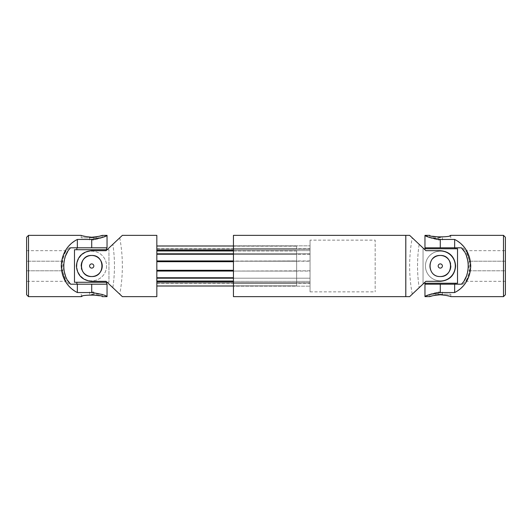 <?xml version="1.0" encoding="UTF-8"?>
<svg xmlns="http://www.w3.org/2000/svg" width="532" height="532" viewBox="0 0 532 532"><rect width="100%" height="100%" fill="white"/><g stroke="black" fill="none" stroke-linecap="round" stroke-linejoin="round"><path stroke-width="0.4" stroke-dasharray="2.66 2" d="M70.603 284.194L77.353 284.194L77.353 292.54C66.926 286.409 61.499 277.564 61.074 266C61.499 254.436 66.926 245.591 77.353 239.46L94.763 239.287M77.353 239.46L77.353 247.806L68.974 247.806L70.603 247.806L67.744 251.496M65.582 255.812L63.734 264.331M63.687 266L63.747 267.882M64.073 270.695L64.192 271.353M65.582 276.188L67.744 280.504M68.974 247.806L66.347 250.678L64.638 253.624L62.231 261.212C64.565 253.664 65.895 250.22 66.214 250.878C64.219 252.707 62.763 257.761 61.838 266.02C62.769 274.273 64.232 279.307 66.221 281.129C65.895 281.787 64.565 278.342 62.231 270.788L62.816 270.788L62.816 261.212L26.6 261.212L26.6 250.678L26.6 281.322L26.6 270.788L62.231 270.788L66.347 281.322L26.6 281.322M62.816 270.788L26.6 270.788L26.6 261.212L62.816 261.212M26.6 294.728L26.6 237.272M28.515 296.643L28.515 235.357M91.717 292.008L93.825 292.008L91.717 292.008M91.717 294.189L102.25 294.189L91.717 294.189M91.717 294.775C87.115 295.041 83.87 295.573 81.968 296.384M81.403 296.57L81.183 294.189M102.25 294.189L102.25 296.643L99.158 295.726M77.353 292.54L91.717 292.54C101.033 293.983 106.141 295.353 107.038 296.643C106.154 295.353 101.047 293.99 91.717 292.54L91.717 284.194L107.038 284.194M97.649 238.808L100.269 238.117M101.233 237.811L103.394 237.006M104.425 236.574L105.848 235.935M106.3 235.716L107.038 235.357M102.091 235.41L101.432 235.629M99.198 236.268L97.555 236.64M95.793 236.94L93.785 237.152M92.801 237.206L92.295 237.219M91.73 237.225L90.54 237.199M89.635 237.152L81.183 235.357L81.183 237.811L102.25 237.811L81.183 237.811M91.717 239.992L93.825 239.992L91.717 239.992M91.717 237.811L93.825 237.811L91.717 237.811M107.038 247.806L77.353 247.806M77.353 284.194L91.717 284.194M107.098 249.721L108.954 249.721L108.954 282.279L74.48 282.279L74.48 249.721L108.954 249.721L108.954 282.279L107.098 282.279M106.56 266A14.843 14.843 0 0 1 84.295 278.854A14.843 14.843 0 0 1 84.295 253.146A14.843 14.843 0 0 1 106.56 266A14.843 14.843 0 0 1 84.295 278.854A14.843 14.843 0 0 1 84.295 253.146A14.843 14.843 0 0 1 106.56 266A14.843 14.843 0 0 1 84.295 278.854A14.843 14.843 0 0 1 84.295 253.146A14.843 14.843 0 0 1 106.56 266A14.843 14.843 0 0 1 84.295 278.854A14.843 14.843 0 0 1 84.295 253.146A14.843 14.843 0 0 1 106.56 266M91.717 282.279L106.56 282.279L91.717 282.279M91.717 249.721L106.56 249.721L91.717 249.721M91.717 247.806L106.56 247.806L76.874 247.806L91.717 247.806L91.717 239.46M81.183 266A10.534 10.534 0 0 0 91.717 276.534A10.534 10.534 0 0 0 102.25 266A10.534 10.534 0 0 0 91.717 255.466A10.534 10.534 0 0 0 81.389 268.075M91.717 263.892A2.108 2.108 0 0 0 89.609 266A2.108 2.108 0 0 0 91.717 268.108A2.108 2.108 0 0 0 93.825 266A2.108 2.108 0 0 0 91.717 263.892M156.834 235.357L156.834 296.643M156.834 250.958L156.834 245.99L156.834 254.256L156.834 250.958L296.643 250.958L296.643 245.99L233.442 245.99M156.834 249.202L156.834 248.763L156.834 249.202L296.643 249.209L296.643 246.17L156.834 246.17L296.643 245.99L296.643 249.209L156.834 249.202M156.834 254.256L156.834 261.212L156.834 254.256L296.643 254.256L296.643 260.939L296.643 250.958L296.643 254.256L233.442 254.256L233.442 253.804L233.442 261.212L233.442 254.256L310.05 254.256L310.05 260.939L310.05 250.625L310.05 254.256L233.442 254.256M156.834 261.212L156.834 271.061L156.834 261.212L296.643 261.212L296.643 261.704L296.643 260.939L156.834 261.212L296.643 261.212L233.442 261.212L233.442 271.061L233.442 261.212L310.05 261.212L310.05 270.788L310.05 260.939L233.442 261.212M156.834 271.061L156.834 278.196L156.834 271.061L296.643 271.061L296.643 277.744L296.643 261.704L296.643 271.061L233.442 271.061L233.442 278.196L233.442 271.061L310.05 271.061L310.05 277.744L310.05 270.788L233.442 271.061M156.834 278.196L156.834 286.01L156.834 278.196L296.643 278.196L296.643 281.042L296.643 277.744L296.643 278.196L233.442 278.196L233.442 281.375L233.442 278.196L310.05 278.196L310.05 286.163L310.05 277.744L310.05 278.196L233.442 278.196M156.834 282.798L156.834 283.237L156.834 282.798L296.643 282.791L296.643 286.01L296.643 281.042L296.643 286.01L296.643 282.791L156.834 282.798M156.834 245.99L296.643 245.99L296.643 250.958L233.442 250.958M156.834 250.286L233.442 250.286M122.36 296.643L106.081 281.322L91.717 281.322L106.081 281.322L112.831 287.679A145.316 145.316 0 0 0 112.831 244.321C121.888 235.802 121.888 235.802 112.831 244.321C121.888 235.802 121.888 235.802 112.831 244.321L106.081 250.678L112.831 244.321A145.316 145.316 0 0 1 112.831 287.679C121.888 296.198 121.888 296.198 112.831 287.679C121.888 296.198 121.888 296.198 112.831 287.679L106.081 281.322L91.717 281.322A15.322 15.322 0 0 1 76.395 266A15.322 15.322 0 0 1 91.717 250.678L106.081 250.678L91.717 250.678A15.322 15.322 0 0 0 76.395 266A15.322 15.322 0 0 0 91.717 281.322C82.4 280.43 77.293 275.33 76.395 266.027C77.28 256.677 82.387 251.563 91.717 250.678L106.081 250.678L122.36 235.357M81.995 270.05A10.534 10.534 0 0 0 82.44 270.988M91.717 276.534C78.124 277.199 78.131 254.808 91.71 255.466C105.309 254.801 105.303 277.199 91.717 276.534M91.717 268.108A2.108 2.108 0 0 1 89.895 264.949A2.108 2.108 0 0 1 93.539 264.949A2.108 2.108 0 0 1 91.717 268.108A2.108 2.108 0 0 1 89.895 264.949A2.108 2.108 0 0 1 93.539 264.949A2.108 2.108 0 0 1 91.717 268.108M233.442 261.704L156.834 261.704M233.442 270.296L156.834 270.296M233.442 270.788L156.834 270.788M233.442 281.042L156.834 281.042M233.442 281.714L156.834 281.714M233.442 286.01L156.834 286.01M296.643 285.83L156.834 285.83L296.643 285.83M450.817 266A10.534 10.534 0 0 0 440.283 255.466A10.534 10.534 0 0 0 429.75 266A10.534 10.534 0 0 0 440.283 276.534A10.534 10.534 0 0 0 450.611 263.925M440.283 268.108A2.108 2.108 0 0 0 442.391 266A2.108 2.108 0 0 0 440.283 263.892A2.108 2.108 0 0 0 438.175 266A2.108 2.108 0 0 0 440.283 268.108M405.81 296.643L405.81 235.357M405.81 235.55L405.81 296.45L405.81 235.55M310.05 245.837L310.05 250.625L310.05 245.837L310.05 249.016L310.05 245.837L233.442 245.837L233.442 250.625L233.442 245.837L310.05 245.837M310.05 249.016L233.442 249.016L310.05 249.016M310.05 240.145L310.05 291.855L310.05 240.145L375.166 240.145L375.166 291.855L375.166 240.145M233.442 282.798L233.442 283.237L233.442 282.791L310.05 282.791L233.442 282.798M409.64 235.357L425.919 250.678L440.283 250.678L425.919 250.678L419.169 244.321A145.316 145.316 0 0 0 419.169 287.679C410.112 296.198 410.112 296.198 419.169 287.679C410.112 296.198 410.112 296.198 419.169 287.679L425.919 281.322L419.169 287.679A145.316 145.316 0 0 1 419.169 244.321C410.112 235.802 410.112 235.802 419.169 244.321C410.112 235.802 410.112 235.802 419.169 244.321L425.919 250.678L440.283 250.678A15.322 15.322 0 0 1 455.605 266A15.322 15.322 0 0 1 440.283 281.322L425.919 281.322L440.283 281.322A15.322 15.322 0 0 0 455.605 266A15.322 15.322 0 0 0 440.283 250.678C449.6 251.57 454.707 256.67 455.605 265.973C454.72 275.323 449.613 280.437 440.283 281.322L425.919 281.322L409.64 296.643M233.442 296.643L233.442 235.357M233.442 286.163L233.442 281.375L233.442 286.163L233.442 282.984L233.442 286.163L310.05 286.163L233.442 286.163M233.442 253.804L310.05 253.804L233.442 253.804L233.442 250.625L233.442 253.804L296.643 253.804L156.834 253.804M233.442 249.202L233.442 248.763L233.442 249.202L310.05 249.209L233.442 249.202M440.283 255.466C453.876 254.801 453.869 277.192 440.29 276.534C426.691 277.199 426.697 254.801 440.283 255.466M432.835 258.545A10.534 10.534 0 0 0 440.283 276.534M440.283 263.892A2.108 2.108 0 0 1 442.105 267.051A2.108 2.108 0 0 1 438.461 267.051A2.108 2.108 0 0 1 440.283 263.892A2.108 2.108 0 0 1 442.105 267.051A2.108 2.108 0 0 1 438.461 267.051A2.108 2.108 0 0 1 440.283 263.892M310.05 281.375L233.442 281.375L310.05 281.375M310.05 250.625L233.442 250.625L310.05 250.625M405.783 235.55L405.783 296.45L405.783 235.55M405.783 296.643L405.783 235.357M423.884 283.237L423.046 283.237L423.046 248.763L423.046 283.237L457.52 283.237L457.52 248.763L423.884 248.763M455.126 248.763L425.44 248.763L455.126 248.763M440.283 280.843A14.843 14.843 0 0 0 453.138 258.579A14.843 14.843 0 0 0 427.429 258.579A14.843 14.843 0 0 0 440.283 280.843A14.843 14.843 0 0 1 425.44 266A14.843 14.843 0 0 1 440.283 251.157A14.843 14.843 0 0 1 455.126 266A14.843 14.843 0 0 1 440.283 280.843A14.843 14.843 0 0 0 453.138 258.579A14.843 14.843 0 0 0 427.429 258.579A14.843 14.843 0 0 0 440.283 280.843A14.843 14.843 0 0 0 453.138 258.579A14.843 14.843 0 0 0 427.429 258.579A14.843 14.843 0 0 0 440.283 280.843M455.126 247.806L425.44 247.806L455.126 247.806M455.126 283.237L425.44 283.237L455.126 283.237M455.126 284.194L425.44 284.194L455.126 284.194M461.397 247.806L454.647 247.806L454.647 239.46C465.074 245.591 470.501 254.436 470.926 266C470.501 277.564 465.074 286.409 454.647 292.54L437.238 292.713M454.647 292.54L454.647 284.194L463.026 284.194L461.397 284.194L464.256 280.504M466.418 276.188L468.266 267.669M468.313 266L468.253 264.118M467.927 261.305L467.808 260.647M466.418 255.812L464.256 251.496M463.026 284.194L465.653 281.322L467.362 278.376L469.769 270.788C467.435 278.336 466.105 281.78 465.786 281.122C467.781 279.293 469.237 274.239 470.162 265.98C469.231 257.727 467.768 252.693 465.779 250.871C466.105 250.213 467.435 253.658 469.769 261.212L469.184 261.212L469.184 270.788L505.4 270.788L505.4 281.322L505.4 250.678L505.4 261.212L469.769 261.212L465.653 250.678L505.4 250.678M469.184 261.212L505.4 261.212L505.4 270.788L469.184 270.788M505.4 237.272L505.4 294.728M503.485 235.357L503.485 296.643M440.283 239.992L438.175 239.992L440.283 239.992M440.283 237.811L429.75 237.811L440.283 237.811M440.283 237.225C444.885 236.959 448.13 236.427 450.032 235.616M450.597 235.43L450.817 237.811M429.75 237.811L429.75 235.357L432.842 236.275M454.647 239.46L437.224 239.287M428.473 236.953L430.767 237.811M431.751 238.123L434.365 238.808M434.358 293.192L431.731 293.883M430.767 294.189L428.606 294.994M427.575 295.426L426.152 296.065M425.7 296.284L424.962 296.643M429.909 296.59L430.568 296.371M432.802 295.732L434.445 295.36M436.207 295.06L438.215 294.848M439.199 294.795L439.705 294.781M440.27 294.775L441.46 294.801M442.371 294.854L450.817 296.643L450.817 294.189L429.75 294.189L450.817 294.189M440.283 292.008L438.175 292.008L440.283 292.008M440.283 294.189L438.175 294.189L440.283 294.189M424.962 284.194L454.647 284.194M454.647 247.806L424.962 247.806M296.643 249.016L156.834 249.016L296.643 249.016M233.442 260.939L156.834 260.939M233.442 277.744L156.834 277.744M296.643 282.984L156.834 282.984L296.643 282.984M310.05 282.984L233.442 282.984L310.05 282.984M440.283 292.54L440.283 284.194M440.283 247.806L440.283 239.46M68.974 284.194L66.347 281.322M93.825 294.189L93.825 292.008M89.609 294.189L89.609 292.008M66.347 250.678L26.6 250.678M102.25 235.357L102.25 237.811M93.825 239.992L93.825 237.811M89.609 239.992L89.609 237.811M119.747 237.817C123.231 256.604 123.231 275.396 119.747 294.183M156.834 248.763L296.643 248.763M156.834 283.237L296.643 283.237M233.442 283.237L310.05 283.237M412.253 294.183C408.769 275.396 408.769 256.604 412.253 237.817M310.05 291.855L375.166 291.855M233.442 248.763L310.05 248.763M463.026 247.806L465.653 250.678M438.175 237.811L438.175 239.992M442.391 237.811L442.391 239.992M465.653 281.322L505.4 281.322M429.75 296.643L429.75 294.189M438.175 292.008L438.175 294.189M442.391 292.008L442.391 294.189"/><path stroke-width="0.8" d="M67.744 280.504L70.603 284.194C61.579 275.948 61.519 256.138 70.603 247.806L107.038 247.806L107.038 235.357L102.091 235.41M67.744 251.496L65.582 255.812M63.734 264.331L63.687 266M63.747 267.882L64.073 270.695M64.192 271.353L65.582 276.188M26.6 237.272L26.6 294.728L28.515 296.643L28.515 235.357L26.6 237.272M81.968 296.384L81.403 296.57M28.515 296.643L81.183 296.643C80.531 294.628 102.902 294.628 102.25 296.643L107.038 296.643L107.038 284.194L77.353 284.194L77.353 292.54L91.717 292.54C101.033 293.983 106.141 295.353 107.038 296.643C106.154 295.353 101.047 293.99 91.717 292.54L91.717 284.194M99.158 295.726L91.717 294.775M91.717 247.806L91.717 239.46C101.033 238.017 106.141 236.647 107.038 235.357C106.154 236.647 101.047 238.01 91.717 239.46L77.353 239.46C56.04 250.027 56.04 281.973 77.353 292.54M94.763 239.287L97.649 238.808M100.269 238.117L101.233 237.811M103.394 237.006L104.425 236.574M105.848 235.935L106.3 235.716M28.515 235.357L81.183 235.357C81.808 235.962 85.32 236.587 91.717 237.225C98.121 236.587 101.632 235.962 102.25 235.357M101.432 235.629L100.475 235.922M100.435 235.935L99.198 236.268M97.555 236.64L95.793 236.94M93.785 237.152L92.801 237.206M92.295 237.219L91.73 237.225M90.54 237.199L89.635 237.152M77.353 284.194L70.603 284.194M77.353 239.46L77.353 247.806M107.098 282.279L74.48 282.279L74.48 249.721L107.098 249.721M156.834 296.643L156.834 235.357L122.36 235.357L106.081 250.678L91.717 250.678C82.4 251.57 77.293 256.67 76.395 265.973C77.28 275.323 82.387 280.437 91.717 281.322L106.081 281.322L122.36 296.643L156.834 296.643M233.442 245.99L156.834 245.99M233.442 250.286L156.834 250.286M81.389 268.075A10.534 10.534 0 0 0 81.995 270.05M82.44 270.988A10.534 10.534 0 0 0 102.111 264.278A10.534 10.534 0 0 0 91.717 255.466C105.309 254.801 105.303 277.192 91.723 276.534C78.124 277.199 78.131 254.801 91.717 255.466A10.534 10.534 0 0 0 81.183 266M91.717 263.892A2.108 2.108 0 0 0 89.609 266A2.108 2.108 0 0 0 91.717 268.108A2.108 2.108 0 0 0 93.825 266A2.108 2.108 0 0 0 91.717 263.892M233.442 286.01L156.834 286.01M233.442 281.714L156.834 281.714M233.442 281.042L156.834 281.042M233.442 270.788L156.834 270.788M233.442 270.296L156.834 270.296M233.442 261.704L156.834 261.704M233.442 261.212L156.834 261.212M233.442 250.958L156.834 250.958M405.81 235.357L405.81 296.643L409.64 296.643L425.919 281.322L440.283 281.322C449.6 280.43 454.707 275.33 455.605 266.027C454.72 256.677 449.613 251.563 440.283 250.678L425.919 250.678L409.64 235.357L405.81 235.357M233.442 235.357L233.442 296.643L405.783 296.643L405.783 235.357L233.442 235.357M440.283 276.534C426.691 277.199 426.697 254.808 440.277 255.466C453.876 254.801 453.869 277.199 440.283 276.534A10.534 10.534 0 0 0 450.817 266M450.611 263.925A10.534 10.534 0 0 0 432.835 258.545M440.283 268.108A2.108 2.108 0 0 0 442.391 266A2.108 2.108 0 0 0 440.283 263.892A2.108 2.108 0 0 0 438.175 266A2.108 2.108 0 0 0 440.283 268.108M423.884 248.763L457.52 248.763L457.52 283.237L423.884 283.237M455.126 247.806L455.126 248.763M455.126 283.237L455.126 284.194M464.256 251.496L461.397 247.806C470.421 256.052 470.481 275.862 461.397 284.194L424.962 284.194L424.962 296.643L429.909 296.59M464.256 280.504L466.418 276.188M468.266 267.669L468.313 266M468.253 264.118L467.927 261.305M467.808 260.647L466.418 255.812M505.4 294.728L505.4 237.272L503.485 235.357L503.485 296.643L505.4 294.728M450.032 235.616L450.597 235.43M503.485 235.357L450.817 235.357C451.469 237.372 429.098 237.372 429.75 235.357L424.962 235.357L425.633 235.689M432.842 236.275L440.283 237.225M424.962 235.357L424.962 247.806L440.283 247.806L440.283 239.46C430.967 238.017 425.859 236.647 424.962 235.357C425.846 236.647 430.953 238.01 440.283 239.46L454.647 239.46C475.96 250.027 475.96 281.973 454.647 292.54L440.283 292.54C430.967 293.983 425.859 295.353 424.962 296.643C425.846 295.353 430.953 293.99 440.283 292.54L440.283 284.194M425.673 235.709L426.165 235.942M426.265 235.989L428.473 236.953M430.767 237.811L431.751 238.123M434.365 238.808L437.224 239.287M437.238 292.713L434.358 293.192M431.731 293.883L430.767 294.189M428.606 294.994L427.575 295.426M426.152 296.065L425.7 296.284M503.485 296.643L450.817 296.643C450.192 296.038 446.681 295.413 440.283 294.775C433.879 295.413 430.368 296.038 429.75 296.643M430.568 296.371L431.525 296.078M431.565 296.065L432.802 295.732M434.445 295.36L436.207 295.06M438.215 294.848L439.199 294.795M439.705 294.781L440.27 294.775M441.46 294.801L442.371 294.854M440.283 247.806L454.647 247.806L454.647 239.46M454.647 247.806L461.397 247.806M454.647 292.54L454.647 284.194M233.442 278.196L156.834 278.196M233.442 277.744L156.834 277.744M233.442 271.061L156.834 271.061M233.442 260.939L156.834 260.939M233.442 254.256L156.834 254.256M233.442 253.804L156.834 253.804M76.874 247.806L76.874 249.721M106.56 247.806L106.56 249.721M76.874 282.279L76.874 284.194M106.56 282.279L106.56 284.194M425.44 247.806L425.44 248.763M425.44 283.237L425.44 284.194"/></g></svg>
